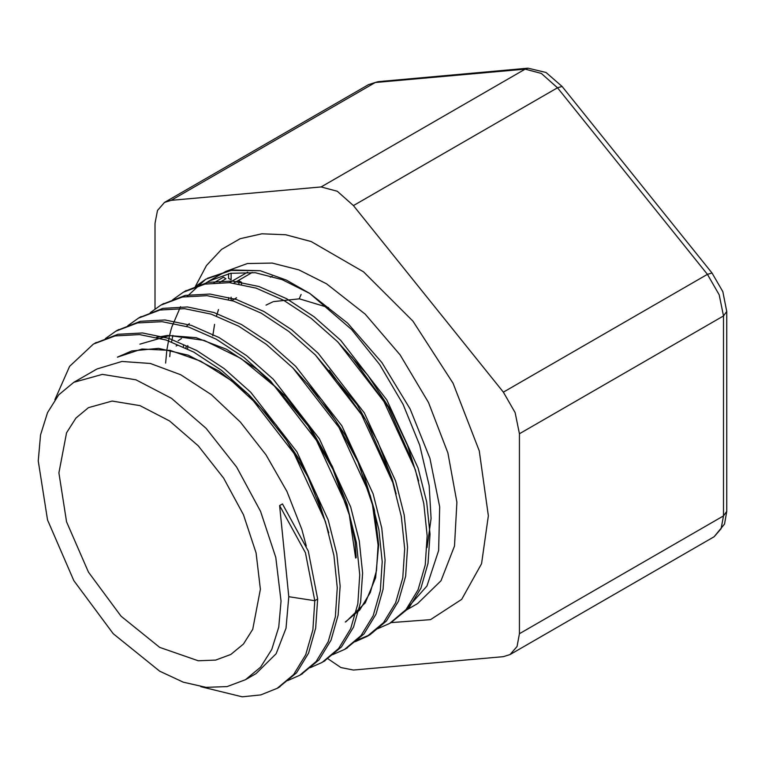 <?xml version="1.0" encoding="UTF-8"?>
<svg xmlns="http://www.w3.org/2000/svg" width="765" height="765" viewBox="0 0 765 765"><rect width="100%" height="100%" fill="white"/><g stroke="black" fill="none" stroke-linecap="round" stroke-linejoin="round"><path stroke-width="1.15" d="M189.299 323.547L186.364 326.359M176.16 346.01L177.853 345.072M181.477 338.541L178.168 340.674M183.495 344.967L183.361 346.861M186.067 346.708L185.962 348.104M187.626 348.926L187.846 345.608M228.582 297.614L228.582 299.211M247.669 272.139L229.395 282.687M241.501 284.36L241.501 282.256L238.919 280.765L238.919 283.882M231.164 297.212L231.164 300.387M252.307 272.445L233.794 283.136M219.612 282.419L226 278.737L223.418 277.246L213.875 282.754M228.582 273.66L228.582 278.326L231.164 279.818L231.164 273.162M236.595 297.767L231.757 300.569M155.008 308.945L155.008 223.332L157.466 210.48L164.465 202.429L171.15 200.363L321.099 186.966L337.241 191.288L353.382 205.603L503.332 392.149L515.151 412.612L519.473 433.755L519.473 633.688L517.016 646.53L510.016 654.591L503.332 656.657L353.382 670.044L340.913 667.596L327.831 658.675M299.182 298.828L301.133 294.391M405.469 610.298L426.937 585.98L438.651 550.551L439.655 506.851L429.882 458.369L410.107 408.988L381.917 362.658L347.568 323.098L309.806 293.464L351.642 329.524L379.746 364.609L403.05 404.274L419.679 445.173L429.184 485.622L431.097 518.469L427.033 547.597M169.773 356.633L170.346 350.418M171.561 341.926L172.861 335.462M204.092 284.245L209.065 281.061L230.628 273.258L255.309 272.761L282.075 279.598L309.806 293.464L286.406 280.067L260.224 270.733L231.135 270.399L205.833 279.225L187.31 296.198M212.737 335.883L214.554 324.312M216.524 315.993L218.503 309.509M272.187 276.28L270.428 277.188M328.558 307.597L299.364 298.847L273.535 301.611M272.761 301.907L266.01 305.13M200.812 686.683L242.218 696.781L260.779 694.869L277.217 688.309L293.674 674.491L305.704 654.735L312.837 629.786L314.798 600.678L317.638 599.033L308.276 551.077L282.448 503.944L279.608 505.589L288.807 596.652L314.798 600.678L305.436 552.712L279.608 505.589M418.618 480.86L407.554 445.479L390.877 410.336L367.669 375.07L337.661 341.831M396.184 494.008L392.378 479.55L377.767 441.52L357.121 404.781L315.247 354.874M345.943 621.716L365.326 602.849L375.567 577.776L378.713 544.756L374.343 509.873L363.241 473.009L345.388 435.352L322.084 400.162L293.186 368.252M356.222 557.733L355.046 541.582L347.128 504.527L332.383 466.507L311.575 429.844L285.967 396.767L257.011 369.342L226.43 349.203L196.012 337.681L167.535 335.405L156.509 337.317M328.74 532.784L317.284 496.428L299.928 460.367L276.481 425.283L248.96 394.855L218.953 370.996L188.219 355.132L158.594 348.324L131.771 350.915L117.466 357.14M306.325 546.047L301.907 529.523L286.961 491.503L266.048 454.888L240.306 421.955L211.303 394.664L180.703 374.774L150.303 363.432L121.912 361.453L97.165 368.873L94.516 370.394M245.498 679.722L260.597 667.195L271.814 649.437L278.728 627.128L281.061 601.127L275.83 557.417L260.597 511.431L236.672 467.138L206.11 428.343L171.551 398.393L135.969 379.87L102.424 374.362L73.813 382.347L58.714 394.874L47.487 412.631L40.583 434.941L38.25 460.941L47.487 519.923L73.803 580.597L113.191 633.726L159.656 671.221L183.342 682.198L206.11 687.372L227.1 686.54L245.498 679.722L256.055 673.621L276.117 653.645L286.005 628.228L288.807 596.652M54.86 399.76L69.625 366.378L93.454 344.078L115.066 335.959L139.603 334.592L166.168 340.052L193.774 352.139L221.372 370.298L247.936 393.908L294.076 453.425L325.383 521.529L333.913 555.514L337.269 587.702L335.328 616.829L328.166 641.749L316.146 661.534L299.689 675.332L287.764 680.601M105.36 338.627L115.945 331.121L137.528 322.964L162.075 321.635L188.639 327.076L216.237 339.153L243.844 357.341L270.418 380.913L316.557 440.449L347.836 508.553L356.394 542.538L359.732 574.716L357.8 603.862L350.647 628.773L338.608 648.538L322.17 662.375L310.274 667.615M127.812 325.651L138.417 318.154L160.009 309.997L184.547 308.649L211.121 314.119L238.718 326.167L266.316 344.374L292.89 367.946L339.019 427.482L370.308 495.567L378.866 529.571L382.213 561.749L380.262 590.867L373.138 615.815L361.08 635.562L344.642 649.399L332.689 654.687M150.198 312.732L160.88 305.168L182.491 297.04L207.019 295.653L233.593 301.152L261.2 313.21L288.788 331.388L315.362 354.989L361.491 414.506L392.789 482.6L401.329 516.595L404.695 548.782L402.734 577.891L395.591 602.839L383.561 622.595L367.104 636.404L355.132 641.711M172.708 299.746L183.351 292.182L204.953 284.064L229.5 282.696L256.055 288.156L283.662 300.243L311.269 318.403L337.824 342.003L383.973 401.52L415.271 469.634L423.8 503.619L427.157 535.806L425.216 564.933L418.053 589.853L406.033 609.638L389.576 623.437L377.652 628.696M195.247 286.732L205.833 279.225M117.466 357.131L141.936 349.031L170.155 350.38L200.516 361.118L231.193 380.492L260.396 407.382L286.406 440.057L307.702 476.547L323.05 514.587M139.938 344.154L169.62 335.577L204.207 340.463L240.851 358.383L276.452 387.731L308.075 425.904L333.043 469.605L349.337 514.969L355.62 558.087M307.081 383.332L335.663 420.587L357.991 462.127L372.488 504.718L378.092 545.11L376.466 570.7L370.25 592.598L359.741 609.973L345.34 622.069M329.371 370.164L365.747 420.061L390.475 475.667M351.508 356.815L388.094 406.865L412.937 462.691M260.396 589.193L256.055 552.923L243.413 514.769L223.562 478.01L198.202 445.823L169.534 420.97L140.005 405.603L112.168 401.032L88.424 407.649L75.888 418.044L66.584 432.78L58.915 472.875L66.584 521.816L88.424 572.163L121.1 616.246L159.656 647.362L198.202 660.759L215.625 660.071L230.887 654.419L243.413 644.025L252.727 629.289L260.396 589.193M260.215 270.724L231.958 269.94L207.458 278.278M317.638 599.033L315.677 628.151L308.544 653.09L296.514 672.856L278.546 687.506M94.927 343.255L117.915 334.324L142.443 332.947L169.008 338.426L196.615 350.494L224.212 368.663L250.777 392.273L296.916 451.79L328.214 519.884L336.753 553.87L340.119 586.067L338.159 615.175L331.016 640.114L318.986 659.889L301.209 674.424M117.026 330.509L140.378 321.348L164.915 319.98L191.48 325.441L219.086 337.528L246.693 355.687L273.248 379.287L319.387 438.814L350.695 506.908L359.225 540.893L362.591 573.09L360.631 602.208L353.487 627.137L341.458 646.913L324.054 661.247M139.364 317.618L162.849 308.372L187.396 307.004L213.951 312.464L241.558 324.551L269.165 342.71L295.72 366.311L341.869 425.837L373.167 493.941L381.697 527.917L385.053 560.114L383.112 589.241L375.959 614.161L363.93 633.946L346.287 648.404M162.237 304.403L185.321 295.386L209.868 294.037L236.423 299.488L264.03 311.575L291.637 329.744L318.192 353.334L364.341 412.861L395.639 480.965L404.169 514.95L407.525 547.138L405.593 576.265L398.431 601.185L386.401 620.97L369.954 634.768L356.394 640.535M185.101 291.197L207.784 282.409L232.34 281.071L258.895 286.512L286.502 298.599L314.109 316.777L340.674 340.358L386.813 399.885L418.111 467.989L426.65 501.974L429.997 534.161L428.065 563.298L420.903 588.209L408.873 607.993L390.972 622.614L430.523 619.631L461.649 599.377L481.52 563.671L488.347 515.753L479.244 450.843L453.033 383.236L412.861 321.09L363.576 271.891L311.116 241.568L285.68 234.721L261.812 233.765L240.229 238.718L221.592 249.428L206.464 265.579L195.314 286.674M165.67 363.05L166.904 349.758M166.961 349.328L169.514 335.586M169.591 335.242L171.207 329.17M171.322 328.778L171.953 326.703M171.991 326.588L180.559 306.66M209.065 281.061L225.847 271.365L247.411 263.562L272.101 263.074L298.866 269.902L326.598 283.767L365.154 314.166L400.085 354.864L428.467 402.466L447.936 452.985L456.868 502.213L454.506 546.028L441.051 580.769L417.633 603.547L404.981 610.852M353.382 205.603L557.446 87.793L562.112 86.435L546.028 72.503L528.06 68.219L525.163 69.146L541.304 73.478L557.446 87.793L707.395 274.329L719.215 294.802L723.537 315.935L723.537 515.868L721.079 528.72L714.08 536.772L724.589 524.035L726.75 511.393L723.537 515.868L519.473 633.688M528.06 68.219L378.111 81.616L375.213 82.543L525.163 69.146L321.099 186.966M164.465 202.429L368.529 84.609L375.213 82.543L171.15 200.363M726.75 511.393L726.75 311.47L723.537 315.935L519.473 433.755M726.75 311.47L722.801 291.647L712.062 272.971L707.395 274.329L503.332 392.149M368.529 84.609L378.111 81.616M712.062 272.971L562.112 86.435M510.016 654.591L714.08 536.772M95.606 369.763L73.813 382.347M277.217 688.318L280.067 686.674M299.689 675.342L302.538 673.697M323.318 661.706L325.01 660.731M344.642 649.389L347.482 647.754M367.114 636.413L369.954 634.778M389.586 623.446L392.426 621.802M94.755 343.342L96.304 342.452M115.936 331.121L118.776 329.476M138.408 318.144L141.257 316.5M161.386 304.872L163.729 303.523M183.361 292.192L186.201 290.557"/></g></svg>

